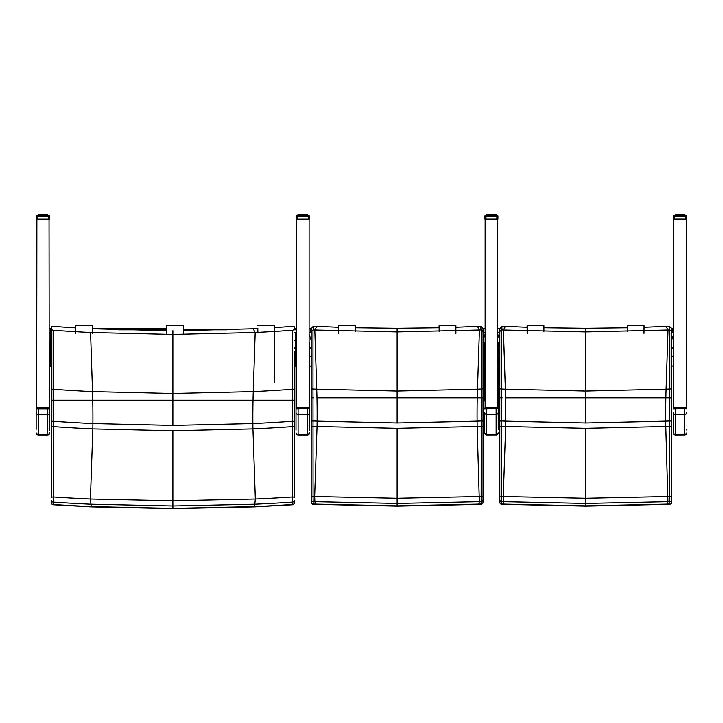 <?xml version="1.0" encoding="UTF-8"?>
<svg xmlns="http://www.w3.org/2000/svg" width="723" height="723" viewBox="0 0 723 723"><rect width="100%" height="100%" fill="white"/><g stroke="black" fill="none" stroke-linecap="round" stroke-linejoin="round"><path stroke-width="1.08" d="M274.641 327.528A1665.548 1651.278 -87.8 0 0 292.047 326.353L294.433 326.769L294.433 329.634L292.643 330.212A1669.226 1654.92 -87.8 0 1 255.201 332.481L172.887 334.433L90.574 332.481A1669.226 1654.92 87.8 0 1 53.131 330.212L51.342 329.634L51.342 326.769L53.728 326.353A1665.548 1651.278 87.8 0 0 75.544 327.799M292.643 330.212L292.634 400.181L294.433 400.171L294.433 351.776M294.433 388.748A2.097 0.524 180 0 1 292.643 389.263A1728.35 1713.537 -87.8 0 1 253.258 391.595A104.202 13.601 -90 0 0 253.032 400.208L292.634 400.181L292.544 496.954A2.097 0.777 -0 0 1 294.433 497.731L294.433 400.171L53.141 400.181L53.131 330.212M51.342 400.171L53.141 400.181L51.342 400.171L51.342 497.731A2.097 0.777 180 0 1 53.231 496.954L53.141 400.181L92.743 400.208A104.202 13.601 90 0 0 92.517 391.595A1728.35 1713.537 87.8 0 1 53.131 389.263A2.097 0.524 0 0 1 51.342 388.748L51.342 400.117M294.433 327.636L294.433 329.634M257.867 328.495A1665.548 1651.278 -87.8 0 1 253.204 328.73L183.479 330.646M166.715 330.673L92.571 328.73A1665.548 1651.278 87.8 0 1 92.318 328.712M51.342 329.634L51.342 388.748M253.204 328.73L255.201 332.481L253.258 391.595L172.887 393.475L92.517 391.595L90.574 332.481M294.433 400.117L294.433 426.868L292.589 426.615A1765.638 1750.51 -87.8 0 1 252.951 428.911L255.346 499.006A1835.57 1819.845 -87.8 0 0 292.544 496.954L292.589 502.142A2.097 1.826 0 0 0 294.433 500.325L294.433 502.675A2.097 1.826 0 0 1 292.589 504.491L292.481 504.762A2.097 2.097 0 0 0 294.433 502.675M254.568 506.579L255.346 499.006L172.887 500.777L90.429 499.006A1835.57 1819.845 87.8 0 1 53.231 496.954L53.186 502.142A1840.776 1825.006 -92.2 0 0 90.664 504.202L172.887 505.973L255.111 504.202A1840.776 1825.006 92.2 0 0 292.589 502.142L292.589 504.491A1843.171 1827.383 -87.8 0 1 254.595 506.579L172.887 508.35L91.206 506.579A1843.171 1827.383 87.8 0 1 53.186 504.491L53.186 502.142A2.097 1.826 180 0 1 51.342 500.325M294.433 421.346L292.607 421.229A1760.27 1745.186 -87.8 0 1 252.878 423.533L172.887 425.386L92.896 423.533A1760.27 1745.186 87.8 0 1 53.168 421.229L51.342 421.346M51.342 426.868L53.186 426.615A1765.638 1750.51 -92.2 0 0 92.824 428.911L172.887 430.754L172.887 508.63L91.297 506.859L53.294 504.762A2.097 2.097 0 0 1 51.342 502.675A2.097 1.826 0 0 0 53.186 504.491L53.592 503.786M172.887 430.754L252.951 428.911A83.995 10.962 -90 0 1 252.878 423.533A104.202 13.601 -90 0 1 253.032 400.208L92.743 400.208A104.202 13.601 90 0 1 92.896 423.533A83.995 10.962 90 0 1 92.824 428.911L90.429 499.006L91.206 506.579M254.171 505.874L254.451 506.859L172.887 508.63M49.245 401.617L49.77 401.148L49.77 419.702L49.77 356.575L51.342 356.71M50.294 366.425L51.342 366.425L49.77 366.29L50.294 366.425L50.294 340.181L49.245 340.19M51.342 340.181L50.294 340.181L50.294 332.255A1.048 1.048 0 0 0 49.245 333.213M294.433 356.71L296.014 356.575L296.014 419.421L296.014 400.876L296.538 401.346M296.014 400.876L296.014 342.693L296.529 340.19L295.481 340.181L295.481 366.425L296.014 366.281L294.433 366.425L295.481 366.425M294.433 332.255L295.481 332.255A1.048 1.048 0 0 1 296.529 333.303L296.529 340.19M294.433 340.181L295.481 340.181L295.481 332.255M50.294 332.255L51.342 332.255M48.64 407.537L47.673 407.98L47.673 434.975L38.247 434.975L38.247 407.98L37.28 407.537L49.77 408.007L49.77 430.176M36.15 429.39L36.15 412.345L36.15 429.39M49.245 407.618L49.77 408.007L48.775 407.754M36.674 342.431L36.15 342.964L36.15 412.345A2.097 2.079 180 0 0 38.247 414.424L47.673 414.424A2.097 2.079 -0 0 0 49.77 412.345M297.207 407.528L298.111 407.98L297.144 407.537M308.504 407.537L307.537 407.98L309.634 408.007L309.634 342.693L309.11 342.151M309.634 430.176L309.634 408.007L308.631 407.754M296.538 407.618L296.014 408.007L296.014 430.176M36.466 216.204L36.466 216.195A1.048 1.048 -0 0 1 37.515 215.156A1.048 1.048 180 0 0 36.466 216.204L36.466 216.177A1.048 1.048 0 0 1 37.515 215.156L37.723 215.237M49.453 216.204L49.453 216.204A1.048 1.048 180 0 0 48.414 215.156A1.048 1.048 -0 0 1 49.453 216.195L49.453 216.276A1.048 1.048 180 0 0 48.414 215.228A1.048 1.048 -0 0 1 49.453 216.276L49.453 219.042L36.466 219.042L36.466 216.276L37.515 216.52L37.515 215.228A1.048 1.048 180 0 0 36.466 216.276L36.466 216.276A1.048 1.048 -0 0 1 37.515 215.228L38.256 215.156L37.515 215.156M48.197 215.237L47.673 215.156L48.414 215.156L48.414 216.52L49.453 216.276A1.048 1.048 0 0 0 49.453 216.267L49.453 216.276A1.048 1.048 0 0 0 48.414 215.228L37.515 215.228A1.048 1.048 0 0 0 36.466 216.276L36.466 216.276M40.831 214.541L40.38 214.541M41.753 214.541L41.256 214.541M42.729 214.541L42.205 214.541M45.088 215.228L44.627 214.451L47.366 214.614L47.167 215.228L46.995 214.442L44.989 214.442L45.151 215.228L45.088 214.541M46.923 214.541L46.173 214.541M45.54 214.541L47.601 214.541M38.455 214.541L38.256 215.228L48.414 215.228L47.257 214.541M46.796 214.37L42.621 214.541M42.205 214.37L41.663 214.541M41.292 214.37L40.768 215.228L40.85 214.469M40.452 214.37L38.997 214.541M38.997 215.228L38.925 214.442L40.931 214.451L39.72 214.37M47.673 215.228L47.501 214.451L47.619 215.228M47.14 214.614L46.923 215.228M46.643 215.228L46.471 214.442L46.308 215.228M45.91 215.228L45.793 214.451L45.54 215.228M45.91 214.614L44.094 214.442L44.663 215.228M44.989 214.442L43.154 214.442L43.714 215.228M43.19 215.228L42.765 214.451L42.729 215.228M42.205 215.228L42.205 214.442L42.621 215.228M42.205 214.614L41.753 215.228M43.714 214.442L40.931 214.451L41.826 214.451L40.831 214.614L40.831 215.228M41.292 214.442L40.38 214.614L40.38 215.228M40.931 214.442L40.136 214.451L40.009 215.228M38.554 215.228L38.699 214.451L38.256 215.228M38.455 214.614L38.409 215.228L38.925 214.451L38.409 215.228M47.51 215.228L47.338 214.451L47.366 215.228M296.322 216.204L296.322 216.195A1.048 1.048 -0 0 1 297.37 215.156A1.048 1.048 180 0 0 296.322 216.204L296.331 216.177A1.048 1.048 0 0 1 297.37 215.156L297.587 215.237M308.061 215.237L308.269 215.156A1.048 1.048 -0 0 1 309.317 216.195L309.317 216.204A1.048 1.048 180 0 0 308.269 215.156L308.269 216.52L309.317 216.276A1.048 1.048 180 0 0 308.269 215.228A1.048 1.048 -0 0 1 309.317 216.276L309.317 219.042L296.322 219.042L296.322 216.276L297.37 216.52L297.37 215.228A1.048 1.048 180 0 0 296.322 216.276L296.322 216.276A1.048 1.048 -0 0 1 297.37 215.228L298.328 214.37L298.111 215.228L297.37 215.228A1.048 1.048 0 0 0 296.322 216.276L296.322 216.276M308.269 215.156L307.528 215.156L308.269 215.156A1.048 1.048 0 0 1 309.317 216.195L309.317 216.204M302.069 215.228L302.069 214.442L299.476 214.541M300.696 214.541L300.235 214.541M301.618 214.541L301.12 214.541M302.594 214.541L302.069 214.541M304.943 215.228L304.491 214.451L307.23 214.614L304.853 214.442L305.016 215.228L304.943 214.541M306.787 214.541L306.037 214.541M309.317 216.276A1.048 1.048 0 0 0 309.317 216.267L309.317 216.276A1.048 1.048 0 0 0 308.269 215.228L307.329 214.541M307.528 215.156L307.465 214.541M307.23 214.541L306.66 214.379M304.925 214.397L304.392 214.541M304.528 214.541L304.022 214.541M304.121 214.541L303.452 214.541M303.579 214.541L303.054 214.541M303.163 214.541L302.485 214.541M299.864 214.541L301.527 214.541M302.069 214.379L300.795 214.379L300.696 215.228M300.795 214.37L298.861 214.541M298.979 214.541L298.283 214.37M298.256 214.541L298.789 214.379M297.036 219.042L308.54 219.051M307.528 215.228L297.37 215.228L308.269 215.228L307.528 215.228L307.365 214.451L307.392 215.228M307.031 215.228L306.85 214.451L306.787 215.228M306.48 215.228L306.326 214.451L306.172 215.228M305.775 215.228L305.648 214.451L305.404 215.228M305.775 214.614L303.958 214.442L304.528 215.228M304.853 214.442L303.018 214.442L303.579 215.228M303.054 215.228L302.63 214.451L302.594 215.228M298.861 215.228L298.789 214.442L301.69 214.451L301.618 215.228M303.579 214.442L300.795 214.451L300.623 215.228L300.714 214.469M301.157 214.442L300.235 214.614L300.235 215.228M300.795 214.442L299.991 214.451L299.864 215.228M298.409 215.228L298.563 214.451L298.111 215.228M298.165 215.228L298.789 214.451L298.283 214.451M307.465 214.614L307.23 215.228M483.045 388.486A2.097 0.515 180 0 1 481.238 389.001L481.238 397.804L483.045 397.804L483.045 331.441L481.238 329.923L481.238 389.001A1728.35 1713.564 -90 0 1 477.496 389.173L397.126 391.035L316.746 389.173A1728.35 1713.564 90 0 1 313.005 389.001L313.005 329.923L311.197 331.441L311.197 397.804L313.014 397.804L313.005 389.001A2.097 0.515 0 0 1 311.197 388.486M483.045 331.441L483.045 328.721L480.912 326.145L480.912 329.914A2.133 2.052 -29.6 0 1 481.238 329.923M455.915 327.212L477.442 326.308A1665.548 1651.305 -90 0 0 480.659 326.154A2.088 0.497 178.9 0 1 480.912 326.145M483.045 421.075L481.211 420.94L481.238 397.804L477.261 397.804L483.045 397.804L483.045 426.588L483.009 397.804M480.912 329.914A1669.226 1654.947 -90 0 1 479.43 329.986L397.126 331.911L314.812 329.986A1669.226 1654.947 90 0 1 313.33 329.914L313.33 326.145L311.197 328.721L311.197 331.441M313.33 326.145A2.088 0.497 -178.9 0 1 313.583 326.154A1665.548 1651.305 90 0 0 316.801 326.308L338.554 327.221M313.583 397.804L311.197 397.804L311.197 497.225A2.097 0.795 0 0 1 313.077 496.439L313.014 397.804L313.583 397.804M311.197 394.279L311.197 365.91M477.442 326.308L479.43 329.986L477.496 389.173A104.202 13.601 -90 0 0 477.261 397.804L316.981 397.804A104.202 13.601 90 0 0 316.746 389.173L314.812 329.986L316.801 326.308M455.915 333.384L455.906 325.621L439.141 325.621L439.15 331.414L439.141 327.718L397.126 328.242L355.318 327.718M483.045 502.205A2.097 1.826 180 0 1 481.166 504.012L481.039 504.293A2.097 2.097 0 0 0 483.045 502.205L483.045 499.828A2.097 1.826 180 0 1 481.166 501.635L481.166 504.012A1843.171 1827.401 -90 0 1 478.834 504.121L397.126 505.856L315.409 504.121A1843.171 1827.401 90 0 1 313.077 504.012A2.097 1.826 180 0 1 311.197 502.205L311.197 421.075L313.032 420.94A1760.27 1745.214 90 0 0 317.126 421.129A104.202 13.601 90 0 0 316.981 397.804L397.126 397.804L397.126 328.242M311.197 497.225L311.197 499.828A2.097 1.826 -0 0 0 313.077 501.635A1840.776 1825.024 -90 0 0 314.903 501.717L315.409 504.121M311.197 499.828L311.197 502.205A2.097 2.097 0 0 0 313.204 504.293L313.077 496.439A1835.57 1819.863 90 0 0 314.668 496.511L317.063 426.507L397.126 428.323L477.18 426.507A1765.638 1750.528 90 0 0 481.211 426.317L481.166 501.635A1840.776 1825.024 90 0 1 479.349 501.717L478.834 504.121M483.045 499.828L483.045 497.225A2.097 0.795 180 0 0 481.166 496.439A1835.57 1819.863 -90 0 1 479.575 496.511L397.126 498.255L314.668 496.511L314.903 501.717L397.126 503.461L479.349 501.717L477.18 426.507A83.995 10.962 -90 0 1 477.117 421.129L397.126 422.955L317.126 421.129A83.995 10.962 90 0 1 317.063 426.507A1765.638 1750.528 -90 0 1 313.041 426.317L311.197 426.588M483.045 497.225L483.045 426.588L481.211 426.317L481.211 420.94A1760.27 1745.214 -90 0 1 477.117 421.129A104.202 13.601 -90 0 1 477.261 397.804L397.126 397.804L397.126 422.955M309.11 407.618L309.634 408.007L309.634 356.014L311.197 356.71M311.197 340.181L309.101 334.107M485.142 401.346L484.618 400.876L484.618 342.693L485.142 342.151L485.142 334.107L483.045 340.181M483.045 356.71L484.618 356.005L484.618 400.876M483.045 332.255L485.142 332.255L485.142 334.107M309.11 332.255L311.197 332.255M296.538 219.042L308.369 219.196M309.11 219.051L309.11 408.594M296.538 408.594L296.538 219.051M671.649 388.486A2.097 0.515 180 0 1 669.85 389.001L669.841 397.804L671.649 397.804L671.649 331.441L669.85 329.923L669.85 389.001A1728.35 1713.564 -90 0 1 666.109 389.173L585.729 391.035L505.359 389.173A1728.35 1713.564 90 0 1 501.617 389.001L501.617 329.923L499.81 331.441L499.81 397.804L501.617 397.804L501.617 389.001A2.097 0.515 0 0 1 499.81 388.486M671.649 331.441L671.649 328.721L669.516 326.145L669.525 329.914A2.133 2.052 -29.6 0 1 669.85 329.923M644.021 327.23L666.046 326.308A1665.548 1651.305 -90 0 0 669.272 326.154A2.088 0.497 178.9 0 1 669.516 326.145M671.649 421.075L669.823 420.94L669.841 397.804L665.874 397.804L671.649 397.804L671.649 426.588L671.622 397.804M669.525 329.914A1669.226 1654.947 -90 0 1 668.043 329.986L585.729 331.911L503.416 329.986A1669.226 1654.947 90 0 1 501.943 329.914L501.943 326.145L499.81 328.721L499.81 331.441M501.943 326.145A2.088 0.497 -178.9 0 1 502.187 326.154A1665.548 1651.305 90 0 0 505.413 326.308L527.157 327.221M502.196 397.804L499.81 397.804L499.81 497.225A2.097 0.795 0 0 1 501.69 496.439L501.617 397.804L502.196 397.804M499.81 394.279L499.81 365.91M666.046 326.308L668.043 329.986L666.109 389.173A104.202 13.601 -90 0 0 665.874 397.804L505.585 397.804A104.202 13.601 90 0 0 505.359 389.173L503.416 329.986L505.413 326.308M627.257 327.727L585.729 328.242L543.922 327.718M671.649 502.205A2.097 1.826 180 0 1 669.778 504.012L669.643 504.293A2.097 2.097 0 0 0 671.649 502.205L671.649 499.828A2.097 1.826 180 0 1 669.778 501.635L669.778 504.012A1843.171 1827.401 -90 0 1 667.446 504.121L585.729 505.856L504.021 504.121A1843.171 1827.401 90 0 1 501.69 504.012A2.097 1.826 180 0 1 499.81 502.205L499.81 421.075L501.635 420.94A1760.27 1745.214 90 0 0 505.739 421.129A104.202 13.601 90 0 0 505.585 397.804L585.729 397.804L585.729 328.242M499.81 497.225L499.81 499.828A2.097 1.826 -0 0 0 501.69 501.635A1840.776 1825.024 -90 0 0 503.506 501.717L504.021 504.121M499.81 499.828L499.81 502.205A2.097 2.097 0 0 0 501.807 504.293L501.69 496.439A1835.57 1819.863 90 0 0 503.271 496.511L505.666 426.507L585.729 428.323L665.793 426.507A1765.638 1750.528 90 0 0 669.814 426.317L669.778 501.635A1840.776 1825.024 90 0 1 667.953 501.717L667.446 504.121M671.649 499.828L671.649 497.225A2.097 0.795 180 0 0 669.778 496.439A1835.57 1819.863 -90 0 1 668.188 496.511L585.729 498.255L503.271 496.511L503.506 501.717L585.729 503.461L667.953 501.717L665.793 426.507A83.995 10.962 -90 0 1 665.72 421.129L585.729 422.955L505.739 421.129A83.995 10.962 90 0 1 505.666 426.507A1765.638 1750.528 -90 0 1 501.645 426.317L499.81 426.588M671.649 497.225L671.649 426.588L669.814 426.317L669.823 420.94A1760.27 1745.214 -90 0 1 665.72 421.129A104.202 13.601 -90 0 1 665.874 397.804L585.729 397.804L585.729 422.955M497.713 401.346L498.237 400.876L498.237 419.421L498.237 356.014L499.81 356.71M499.81 340.181L497.713 334.107M673.746 334.107L671.649 340.181M671.649 356.71L673.23 356.005L673.23 407.935L673.23 400.876L673.746 401.346M497.713 332.255L499.81 332.255M671.649 332.255L673.746 332.255M485.142 408.594L485.142 218.997M485.142 219.051L497.713 218.997M485.648 219.042L497.713 219.042M497.713 219.051L497.713 408.603M497.713 407.618L498.237 408.007L498.237 429.39M497.27 407.618L496.141 407.98L497.424 407.799M485.142 407.618L484.609 408.793L496.141 408.495L496.141 414.424L486.706 414.424A2.097 2.079 180 0 1 484.609 412.345L484.609 432.878L486.706 434.975L486.706 407.98L485.612 407.754L496.141 407.98L496.141 408.495L498.237 408.793M484.609 432.878L484.609 430.176M497.93 216.231A1.048 1.048 0 0 0 496.882 215.174L496.882 216.475L497.93 216.231A1.048 1.048 180 0 0 497.93 216.213L497.93 216.222A1.048 1.048 180 0 0 496.882 215.183A1.048 1.048 0 0 1 497.93 216.222L497.93 218.997L484.934 219.015L484.934 216.231L485.983 216.475L485.983 215.174A1.048 1.048 180 0 0 484.934 216.231L484.934 216.231A1.048 1.048 0 0 1 485.983 215.174L485.983 215.174A1.048 1.048 0 0 0 484.934 216.222L484.934 216.231M485.757 219.015L484.934 219.015M497.93 219.015L497.93 216.249L497.93 219.015L497.108 219.015M493.556 215.183L493.457 214.397L492.634 214.595M491.197 214.595L491.658 214.595M490.23 214.595L489.408 214.397L489.308 215.183M496.882 215.174L485.983 215.174L496.882 215.183L495.689 214.397L495.842 215.183M496.141 214.586L495.996 215.174L495.409 214.397L495.635 215.183L494.939 214.397L495.716 214.424L495.391 215.183M495.083 215.183L494.939 214.397L494.261 214.397L495.083 214.568L494.776 215.183M493.872 215.183L493.457 214.397L494.387 214.568L493.945 214.397L494.017 215.183M494.387 215.183L494.261 214.397L492.182 214.397L493.104 214.397L493.14 215.183M492.571 214.397L492.182 215.183M491.658 215.183L491.233 214.397L491.197 215.183M489.724 215.183L489.76 214.397L490.131 215.183M489.76 214.397L488.92 214.397L489.408 214.397L489.236 215.183L489.326 214.424M489.399 214.397L488.188 214.397L488.92 214.397L488.477 215.183M488.088 215.183L488.603 214.397L486.895 214.397L486.724 215.174L485.983 215.174M487.022 215.183L487.166 214.397L487.926 214.397L487.221 215.183M486.769 215.174L486.787 214.568M486.922 214.568L486.724 215.174L486.724 214.586M686.841 430.176L686.841 429.39M686.326 401.346L686.85 400.876L686.85 342.693L686.326 342.151L686.434 407.655M685.874 407.618L684.744 407.98L686.028 407.799M673.746 407.618L673.221 408.793L684.744 408.495L684.744 414.424L675.318 414.424A2.097 2.079 180 0 1 673.221 412.345L673.221 432.878L675.318 434.975L675.318 407.98L674.216 407.754L684.744 407.98L684.744 408.495L686.841 408.793M673.221 432.878L673.221 429.39M673.547 218.997L673.547 216.231L674.586 216.475L674.586 215.174A1.048 1.048 180 0 0 673.547 216.231L673.547 218.988L686.534 218.997L686.534 216.222A1.048 1.048 180 0 0 685.485 215.183A1.048 1.048 0 0 1 686.534 216.222A1.048 1.048 0 0 0 686.534 216.213L686.534 216.222A1.048 1.048 0 0 0 685.485 215.174L685.485 216.475L686.534 216.231M674.369 219.015L673.547 219.015M686.534 219.015L686.534 216.249L686.534 219.015L685.711 219.015M682.169 215.183L682.069 214.397L681.247 214.595M679.81 214.595L680.271 214.595M678.834 214.595L678.011 214.397L677.912 215.183M673.547 216.222A1.048 1.048 0 0 1 674.586 215.174L674.586 215.174A1.048 1.048 0 0 0 673.547 216.222L673.547 216.231M685.594 219.15L686.317 218.997M685.485 215.174L684.744 215.174L684.744 214.586L684.744 215.174L674.586 215.174L685.485 215.183L684.301 214.397L684.446 215.183M684.744 215.174L684.536 214.397L684.021 214.397L684.247 215.183L683.542 214.397L684.32 214.424L684.003 215.183M683.723 215.183L683.542 214.397L682.864 214.397L683.705 214.568L683.28 214.397L683.389 215.183M682.485 215.183L682.069 214.397L682.991 214.568L682.548 214.397L682.62 215.183M682.991 215.183L682.864 214.397L680.795 214.397L681.708 214.397L681.744 215.183M681.174 214.397L680.795 215.183M680.271 215.183L679.846 214.397L679.81 215.183M678.337 215.183L678.373 214.397L678.743 215.183M678.373 214.397L677.523 214.397L677.849 215.183L677.93 214.424M678.011 214.397L676.791 214.397L677.523 214.397L677.09 215.183M676.692 215.183L677.207 214.397L676.005 214.397L675.842 215.183L676.204 214.397L675.662 214.397L675.49 215.174M675.634 215.183L675.662 214.397L676.529 214.397L674.586 215.174M675.381 215.174L675.399 214.568M675.535 214.568L675.481 215.174L675.49 214.568M36.15 401.148L36.674 401.617M49.77 401.148L49.77 342.964L49.245 342.431M36.674 407.618L36.15 408.007L36.15 346.19M673.746 342.151L673.23 342.693L673.23 400.876M686.85 345.919L686.85 400.876M498.237 400.876L498.237 342.693L497.713 342.151M309.11 401.346L309.634 400.876M296.014 408.793L307.537 408.495L307.537 434.975L298.111 434.975L298.111 407.98L307.537 407.98L307.537 408.495L309.634 408.793L309.634 419.421M36.674 408.594L36.882 219.042M49.245 408.594L49.037 219.042M673.746 408.594L673.746 218.997M674.243 219.042L685.675 219.042M686.317 408.594L686.317 219.042L673.746 219.042M483.642 329.76L483.045 329.778M310.61 329.76L311.197 329.778M309.11 328.405L310.61 328.405L310.61 332.255M485.142 328.405L483.642 328.405L483.642 332.255M672.245 329.76L671.649 329.778M499.213 329.76L499.81 329.778M497.713 328.405L499.213 328.405L499.213 332.255M673.746 328.405L672.245 328.405L672.245 332.255M50.746 329.778L51.342 329.787M50.746 332.255L50.746 328.423L49.245 328.423M75.454 328.567L75.553 331.676M92.318 333.43L92.309 325.666L75.544 325.666L75.355 327.79M75.553 333.43L75.544 325.666L92.309 325.666M166.615 328.567L166.715 332.824M183.479 333.43L183.47 325.666L166.706 325.666L166.516 328.567M166.715 333.43L166.706 325.666L183.47 325.666M257.777 328.495L257.876 332.345L257.677 328.504M274.604 382.557L274.632 325.666L257.867 325.666L274.632 325.666M338.545 327.718L338.554 330.944M355.327 331.423L355.309 325.621L338.545 325.621L338.373 327.212M338.563 333.384L338.545 325.621L355.309 325.621M455.906 325.621L439.141 325.621L438.951 327.718M527.148 327.718L527.157 330.944M543.922 331.423L543.913 325.621L527.148 325.621L526.977 327.212M527.157 333.384L527.148 325.621L543.913 325.621M644.057 327.718L644.021 330.953M644.012 333.384L644.057 325.621L644.663 327.203M627.239 331.423L627.293 325.621L644.057 325.621L627.293 325.621M92.318 329.2L92.571 328.73M172.887 425.386L172.887 330.682M51.342 348.369L50.294 348.369A1.048 0.515 180 0 1 49.77 348.305M51.342 347.835L50.294 347.835A1.048 0.515 180 0 1 49.77 347.772M294.433 348.369L295.481 348.369A1.048 0.515 -0 0 0 296.014 348.296M294.433 347.835L295.481 347.835A1.048 0.515 -0 0 0 296.014 347.763M37.262 407.537L36.15 408.007L37.153 407.754M36.15 408.793L49.77 408.793M36.15 432.851A2.097 2.079 180 0 0 38.247 434.93L47.673 434.93A2.097 2.079 -0 0 0 49.77 432.851M297.117 407.537L296.014 408.007L297.008 407.754M296.014 412.345A2.097 2.079 180 0 0 298.111 414.424L307.537 414.424A2.097 2.079 -0 0 0 309.634 412.345M296.014 432.851A2.097 2.079 180 0 0 298.111 434.93L307.537 434.93A2.097 2.079 -0 0 0 309.634 432.851M48.414 215.156L47.673 215.156L48.414 215.156A1.048 1.048 0 0 1 49.453 216.195M38.925 214.379L38.409 214.541M39.611 215.228L40.136 214.442L39.277 214.614L39.277 215.228M37.515 219.042L37.515 216.52L48.414 216.52L48.414 219.042M39.123 214.451L38.771 215.228L39.277 214.614M47.167 214.614L47.257 215.228M44.166 215.228L43.714 214.614M41.256 215.228L41.256 214.614L41.663 215.228M39.304 214.614L39.123 215.228M38.301 215.228L38.301 214.614M46.995 214.442L46.444 214.442L46.796 215.228M46.471 214.442L45.784 214.442L46.173 215.228M45.07 214.469L45.404 215.228M44.257 215.228L44.257 214.614L44.537 215.228M43.299 215.228L43.299 214.614L43.588 215.228M42.332 215.228L42.332 214.614M41.392 215.228L41.392 214.614M40.515 215.228L40.515 214.614M39.964 214.614L39.964 215.228L40.452 214.442M39.747 215.228L39.747 214.614M38.662 215.228L38.979 214.442L38.418 214.451M303.018 214.379L303.579 214.379L303.018 214.37M305.648 214.379L304.853 214.37M299.476 215.228L299.864 214.614M298.183 214.541L297.37 215.156M297.37 219.042L297.37 216.52L308.269 216.52L308.269 219.042M307.329 214.614L307.483 215.228M300.307 214.442L299.819 215.228L299.991 214.451L298.789 214.451L298.617 215.228M307.031 214.614L307.121 215.228M307.013 215.228L307.004 214.614M304.022 215.228L303.579 214.614M301.12 215.228L301.12 214.614L301.527 215.228M298.979 215.228L298.979 214.614L299.168 215.228M298.644 214.614L298.626 215.228M306.85 214.442L306.308 214.442L306.66 215.228M306.326 214.442L305.648 214.442L306.037 215.228M304.925 214.469L305.269 215.228M304.121 215.228L304.121 214.614L304.392 215.228M303.163 215.228L303.163 214.614L303.452 215.228M302.069 214.614L302.485 215.228M302.196 215.228L302.196 214.614M301.247 215.228L301.247 214.614M300.379 215.228L300.379 214.614M299.611 215.228L299.611 214.614M299.15 214.614L299.15 215.228L299.141 214.614M298.527 215.228L298.436 214.451M298.256 215.228L298.373 214.614M397.126 428.323L397.126 506.145L478.68 504.401M311.197 348.369A2.097 1.039 180 0 1 309.634 348.016M309.634 365.721L311.197 366.425L309.634 365.721M311.197 347.835A2.097 1.039 180 0 1 309.634 347.483M483.045 347.835A2.097 1.039 -0 0 0 484.618 347.483M483.045 348.369A2.097 1.039 -0 0 0 484.618 348.016M483.045 366.425L484.618 365.711L483.045 366.425M585.729 428.323L585.729 506.145L669.652 504.293M499.81 348.369A2.097 1.039 180 0 1 498.237 348.016M498.237 365.721L499.81 366.425L498.237 365.721M499.81 347.835A2.097 1.039 180 0 1 498.237 347.483M671.649 347.835A2.097 1.039 -0 0 0 673.23 347.483M671.649 348.369A2.097 1.039 -0 0 0 673.23 348.016M671.649 366.425L673.23 365.711L671.649 366.425M497.035 407.528L485.612 407.754M498.237 412.345A2.097 2.079 -0 0 1 496.141 414.424L496.141 434.93L486.706 434.93A2.097 2.079 180 0 1 484.609 432.851M486.706 434.975L496.141 434.93A2.097 2.079 -0 0 0 498.237 432.851M485.983 218.997L485.983 216.475L496.882 216.475L496.882 218.997M492.182 214.397L490.293 214.397M495.571 214.568L495.725 215.183M492.634 215.183L492.182 214.568M490.673 215.183L490.673 214.568L490.23 215.183M488.847 215.183L489.236 214.568M487.465 215.183L487.465 214.568L487.781 215.183M487.248 214.568L487.239 215.183M495.987 215.174L495.987 214.568L496.086 215.174M495.463 214.397L494.912 214.397L495.273 215.183M494.387 214.568L494.64 215.183M494.939 214.397L494.252 214.397L494.433 215.183L494.261 214.397L493.457 214.397M492.725 215.183L492.725 214.568L493.005 215.183M491.776 215.183L491.776 214.568L492.056 215.183M490.673 214.568L491.089 215.183M490.8 215.183L490.8 214.568M489.86 215.183L489.86 214.568M488.983 215.183L488.983 214.568M488.92 214.397L488.432 215.183L488.477 214.568M488.215 215.183L488.215 214.568M487.763 214.568L487.763 215.183L487.745 214.568M487.591 215.183L487.591 214.568M487.13 215.183L487.456 214.397L486.877 214.568M486.859 215.174L486.859 214.568M674.333 407.537L673.221 408.007L674.216 407.754M686.841 412.345A2.097 2.079 -0 0 1 684.744 414.424L684.744 434.93L675.318 434.93A2.097 2.079 180 0 1 673.221 432.851M675.318 434.975L684.744 434.93A2.097 2.079 -0 0 0 686.841 432.851M674.586 218.997L674.586 216.475L685.485 216.475L685.485 218.997M680.795 214.397L678.906 214.397M684.184 214.568L684.338 215.183M683.723 214.568L683.877 215.183M681.247 215.183L680.795 214.568M679.286 215.183L679.286 214.568L678.834 215.183M677.46 215.183L677.849 214.568M676.077 215.183L676.529 214.397L676.357 215.183M684.744 214.568L684.699 215.174M683.542 214.397L682.864 214.397L683.253 215.183M683.036 215.183L683.036 214.568L683.036 215.183M681.337 215.183L681.337 214.568L681.608 215.183M680.379 215.183L680.379 214.568L680.668 215.183M679.286 214.568L679.701 215.183M679.412 215.183L679.412 214.568M678.463 215.183L678.463 214.568M677.596 215.183L677.596 214.568M677.523 214.397L677.035 215.183L677.09 214.568M676.827 215.183L676.827 214.568M676.204 215.183L676.204 214.568M675.743 215.183L675.897 214.568M684.591 215.174L684.545 214.568M483.642 328.558L483.036 328.558L483.642 328.558M311.206 328.558L310.61 328.558L311.206 328.558M672.245 328.558L671.649 328.558L672.245 328.558M499.81 328.558L499.213 328.558L499.81 328.558M296.538 328.567L294.433 328.567L296.538 328.567M166.706 328.567L92.318 328.567L166.706 328.567M51.342 328.567L50.746 328.567L51.342 328.567M118.762 329.796L166.706 329.796M183.479 329.796L227.013 329.796M294.433 329.796L296.538 329.796M254.451 506.859L292.481 504.762M47.673 434.975L49.77 432.878M38.247 434.975L36.15 432.878M308.414 407.528L297.225 407.528M307.537 434.975L309.634 432.878M298.111 434.975L296.014 432.878M45.793 214.37L44.989 214.37M47.519 214.541L46.995 214.379M47.501 214.37L47.673 215.156M38.256 215.156L38.418 214.37M48.197 215.309L37.723 215.309M299.575 214.37L298.988 214.37M300.307 214.37L299.828 214.541M306.85 214.379L307.365 214.37M308.061 215.309L297.587 215.309M313.204 504.293L397.126 506.136M481.039 504.293L478.707 504.401M501.807 504.293L585.729 506.136M496.141 434.975L498.237 432.878M496.674 215.264L486.19 215.264M686.136 407.627L686.841 408.007M684.744 434.975L686.841 432.878M685.277 215.264L674.803 215.264M682.864 214.397L682.069 214.397"/></g></svg>
